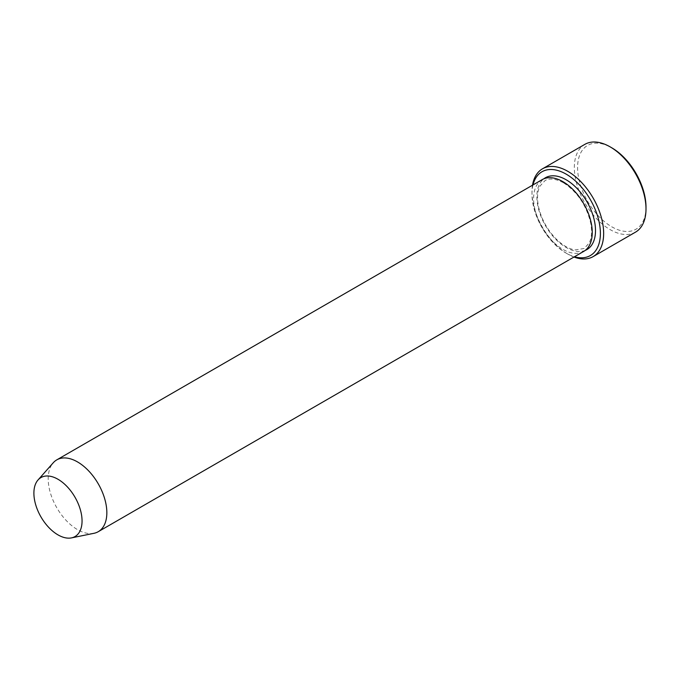 <?xml version="1.0" encoding="UTF-8"?>
<svg xmlns="http://www.w3.org/2000/svg" width="680" height="680" viewBox="0 0 680 680"><rect width="100%" height="100%" fill="white"/><g stroke="black" fill="none" stroke-linecap="round" stroke-linejoin="round"><path stroke-width="0.51" stroke-dasharray="3.4 2.55" d="M532.992 184.934A48.373 27.931 -120 0 0 531.981 193.902A48.373 27.931 -120 0 0 566.185 253.147A48.373 27.931 -120 0 0 574.456 256.751M532.508 185.215A50.677 29.257 -120 0 0 531.981 192.023A50.677 29.257 -120 0 0 567.817 254.09L566.185 253.147L567.817 254.09A50.677 29.257 -120 0 0 573.979 257.031M93.951 533.307A41.463 23.936 60 0 1 56.788 507.748A41.463 23.936 60 0 1 53.236 462.791M583.661 251.439A41.463 23.936 60 0 1 542.198 227.502A41.463 23.936 60 0 1 542.198 179.622M635.502 232.152A50.677 29.257 60 0 1 584.825 202.886A50.677 29.257 60 0 1 584.825 144.373M646 207.069A48.373 27.931 60 0 1 611.796 226.814A48.373 27.931 60 0 1 577.583 167.569A48.373 27.931 60 0 1 611.796 147.823M585.225 250.393A41.463 23.936 60 0 1 545.453 225.624A41.463 23.936 60 0 1 543.889 178.789M563.406 182.733C552.101 176.808 546.771 179.503 544.918 180.71L539.928 186.184C537.387 191.216 536.885 197.897 538.424 206.219C540.88 217.668 546.21 227.996 554.421 237.175C561.417 244.579 568.293 248.838 575.034 249.934L584.145 248.506L589.135 243.083C591.685 238.119 592.221 231.523 590.75 223.286C586.449 205.317 577.337 191.794 563.406 182.733M531.981 193.902L531.981 192.023"/><path stroke-width="1.02" d="M574.456 256.751A48.373 27.931 -120 0 0 600.279 230.121A48.373 27.931 -120 0 0 568.965 175.891A48.373 27.931 -120 0 0 532.992 184.934M57.97 479.256A34.059 19.66 60 0 1 80.996 512.21A34.059 19.66 60 0 1 71.468 537.888A34.059 19.66 60 0 1 40.944 516.894A34.059 19.66 60 0 1 38.029 479.969A34.059 19.66 60 0 1 57.97 479.256M38.029 479.969L53.236 462.791A41.463 23.936 60 0 1 56.788 459.867A41.463 23.936 60 0 1 77.52 461.924A41.463 23.936 60 0 1 104.609 498.465A41.463 23.936 60 0 1 98.252 531.692A41.463 23.936 60 0 1 93.951 533.307L71.468 537.888M56.788 459.867L542.198 179.622A41.463 23.936 60 0 1 562.929 181.679A41.463 23.936 60 0 1 590.019 218.212A41.463 23.936 60 0 1 583.661 251.439L98.252 531.692M573.979 257.031A50.677 29.257 -120 0 0 593.156 256.598A50.677 29.257 -120 0 0 600.924 215.994A50.677 29.257 -120 0 0 567.817 171.334A50.677 29.257 -120 0 0 542.479 168.819A50.677 29.257 -120 0 0 532.508 185.215M542.479 168.819L584.825 144.373A50.677 29.257 60 0 1 610.164 146.88L610.164 146.88A50.677 29.257 60 0 1 646 208.947A50.677 29.257 60 0 1 635.502 232.152L593.156 256.598M611.796 147.823L610.164 146.88L611.796 147.823A48.373 27.931 60 0 1 646 207.069L646 208.947M543.889 178.789A41.463 23.936 60 0 1 566.185 179.792A41.463 23.936 60 0 1 593.691 217.812A41.463 23.936 60 0 1 585.225 250.393"/></g></svg>
